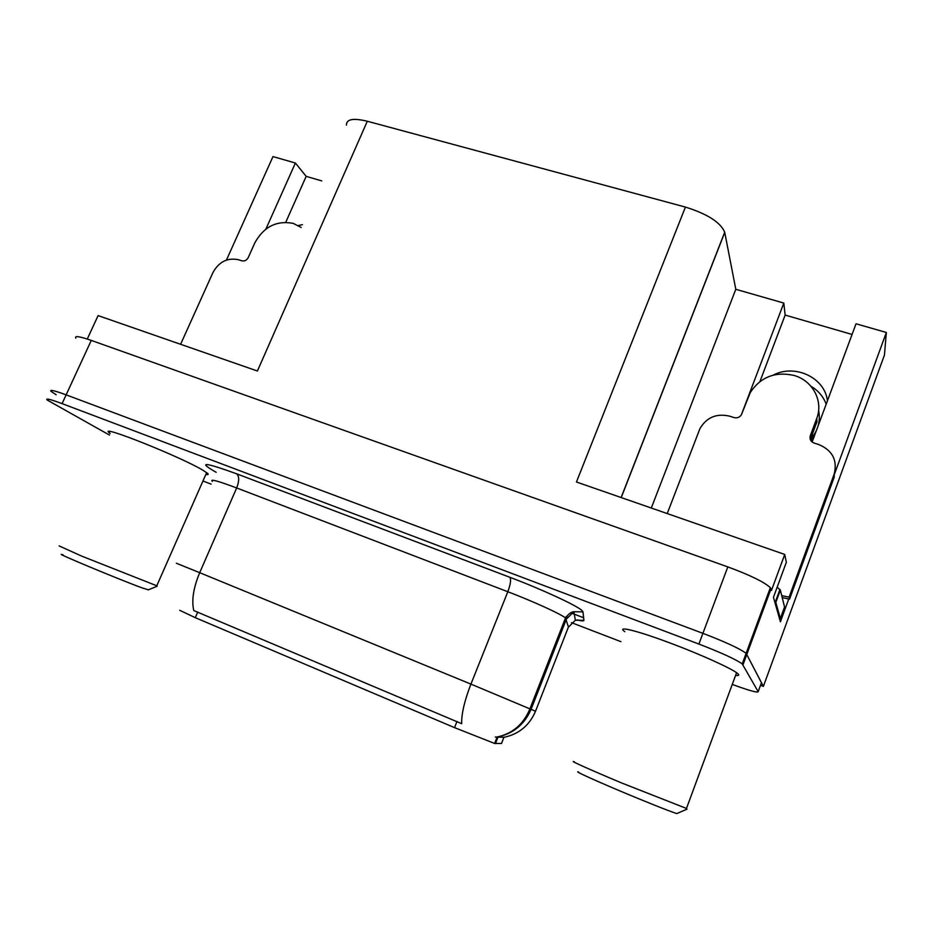 <?xml version="1.0" encoding="UTF-8"?>
<svg xmlns="http://www.w3.org/2000/svg" width="933" height="933" viewBox="0 0 933 933"><rect width="100%" height="100%" fill="white"/><g stroke="black" fill="none" stroke-linecap="round" stroke-linejoin="round"><path stroke-width="1.4" d="M812.13 442.02L856.039 323.786L886.35 332.475L884.449 355.065L763.369 686.396L746.132 653.322C739.822 648.633 725.408 641.974 702.911 633.332L66.138 394.857C54.371 390.53 49.356 389.376 51.093 391.405L56.167 394.764M298.315 225.553L302.432 224.643M743.181 664.273L742.33 663.631M760.512 685.312L763.369 686.396M571.288 613.028L583.626 617.739M788.805 598.858L780.408 621.763L773.445 597.318L786.332 562.296L784.735 554.447L771.474 590.426L770.343 587.673C764.419 582.122 750.237 575.194 727.81 566.902L91.271 340.405C79.48 336.335 74.313 335.577 75.795 338.143M346.458 125.104C346.295 119.156 353.234 117.861 367.299 121.243L685.428 207.079L576.454 481.999L784.735 554.447M87.27 339.041L98.105 315.599L257.403 371.007L367.299 121.243M321.78 180.897L306.164 176.372L295.399 163.018L272.984 156.592L226.439 260.074M886.35 332.475L834.195 474.897M810.952 386.274C818.288 390.577 823.373 396.595 826.23 404.292M685.428 207.079C707.424 213.972 720.521 222.346 724.708 232.212L735.799 289.3L651.292 508.03M735.799 289.3L783.813 303.073L741.362 414.823M295.399 163.018L265.905 229.063M852.086 334.457L785.143 315.074L783.813 303.073M495.295 737.058L503.937 737.268L501.488 743.496L494.618 743.461L454.523 727.623L195.289 617.681L179.696 610.299M306.164 176.372L285.766 222.264M827.443 401.027C825.04 377.597 794.823 363.543 773.154 375.148M785.143 315.074L759.94 381.527M205.843 474.454C208.234 474.874 208.805 474.5 207.534 473.323L202.823 470.185C180.71 456.785 97.23 423.512 109.266 432.819L110.164 433.553M623.745 630.883L624.783 631.688M735.589 675.375C738.131 675.714 739.123 675.422 738.586 674.501L737.653 673.521C732.207 668.716 700.356 654.29 669.766 642.872C639.117 631.384 618.556 626.113 623.407 630.568M176.36 563.24L199.697 572.687C193.399 587.837 191.428 600.455 193.784 610.567L461.66 723.681C461.45 713.78 464.541 700.59 470.932 684.111L535.53 711.226L568.43 627.011L565.48 617.961C561.095 614.124 533.105 601.353 507.82 591.732L236.667 487.959C217.774 480.857 209.668 478.664 212.339 481.393M732.253 684.425C749.152 690.583 757.794 693.009 758.179 691.68L761.468 682.688L746.132 653.322C739.822 648.633 725.408 641.974 702.911 633.332L66.138 394.857C54.371 390.53 49.356 389.376 51.093 391.405M758.179 691.68L742.225 663.911C735.845 659.374 721.407 652.75 698.887 644.062L62.091 403.627C50.324 399.266 45.332 398.053 47.117 399.989L109.476 435.07M202.962 480.996L211.138 484.134M571.416 622.626L620.946 641.671M301.172 227.465L293.3 223.407C276.623 220.223 263.794 226.707 254.814 242.883L248.236 257.59C246.72 260.295 244.598 261.368 241.845 260.808L238.382 259.712C227.442 257.496 218.963 261.776 212.934 272.564L180.605 344.3M63.152 554.89C48.119 549.899 121.162 580.384 143.029 588.21L148.452 589.796M59.129 545.91L81.719 556.126L156.779 585.784M578.6 772.011C573.48 770.588 591.242 778.787 618.054 790.134C644.808 801.47 672.611 812.526 676.857 813.553L677.323 813.343M574.355 761.795C567.847 759.73 589.399 769.445 621.168 782.775L686.478 808.456M781.726 595.651L789.12 597.132L834.172 474.104C837.624 460.226 832.481 450.382 818.766 444.551L814.101 443.058C810.695 441.612 809.424 439.175 810.299 435.758L816.748 418.381C823.582 401.073 812.655 380.652 794.24 375.498C775.276 371.241 760.617 376.932 750.26 392.571L741.373 414.8C739.624 417.389 737.198 418.322 734.096 417.587L729.618 416.153C716.521 413.167 706.631 417.331 699.937 428.62L667.223 513.57M816.841 421.984L810.345 439.665M816.97 422.019L815.815 424.76M818.591 410.473C820.504 419.908 818.533 428.655 812.666 436.702L810.427 439.373M819.221 423.232L819.104 421.051M812.48 436.936L814.136 436.982M813.844 437.764L810.812 440.563M834.172 474.104L834.254 477.02L789.551 599.114L782.216 597.633M774.448 600.84L775.813 602.403L780.338 618.521L779.382 618.159M775.813 602.403L780.338 590.088L777.177 587.16M780.338 618.521L784.56 607.01L780.338 590.088M789.12 597.132L789.551 599.114M91.271 340.405L62.091 403.627M727.81 566.902L698.887 644.062M771.02 588.793L743.006 664.751M724.743 232.399L621.226 497.569M495.435 743.636L498.035 737.012M454.523 727.623L456.983 721.454M195.289 617.681L197.749 612.013M509.791 577.259C511.249 579.405 510.596 584.221 507.82 591.732L470.932 684.111L199.697 572.687L236.667 487.959C239.338 481.008 239.338 476.296 236.655 473.812L509.791 577.259C541.746 589.283 576.967 605.599 581.959 610.509L582.985 611.873L583.906 620.34C583.93 621.18 581.691 621.051 577.2 619.955M503.913 737.338C518.9 734.178 529.443 725.466 535.53 711.226M497.032 737.093C513.208 733.781 524.591 724.451 531.18 709.092L566.424 619.022L573.842 611.745L582.985 611.873M216.164 472.296C197.248 461.532 204.082 462.033 236.655 473.812M568.325 627.291L575.369 620.212L583.906 620.34M816.748 418.381L816.946 421.693M810.299 435.758L810.555 438.953M770.343 587.673L742.225 663.911M724.708 232.212L621.121 497.534M494.618 743.461L497.137 737.082M577.819 619.944L575.369 620.212L573.842 611.745C571.323 611.885 568.559 613.902 565.561 617.809L529.617 709.616C523.051 724.801 512.007 733.979 496.473 737.128M567.369 617.086L566.086 616.678M109.837 431.559L109.266 432.819M148.149 589.924L157.141 586.239M206.648 472.623L156.639 586.099M736.58 672.705L686.291 808.934M676.857 813.553L687.003 809.156M812.456 433.833L812.666 436.702M819.127 421.634L819.582 422.264M779.965 589.423L775.428 601.762"/></g></svg>
